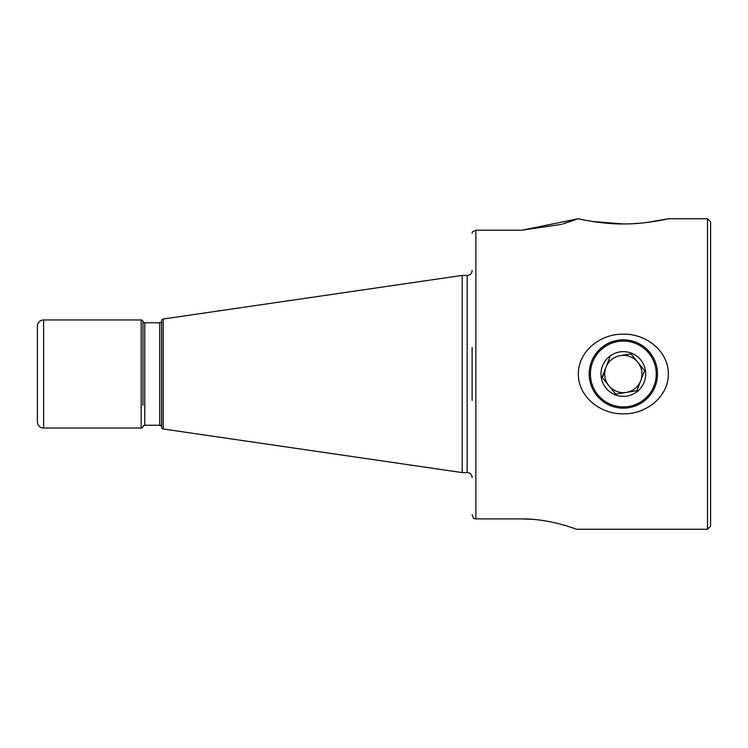 <?xml version="1.0" encoding="UTF-8"?>
<svg xmlns="http://www.w3.org/2000/svg" width="748" height="748" viewBox="0 0 748 748"><rect width="100%" height="100%" fill="white"/><g stroke="black" fill="none" stroke-linecap="round" stroke-linejoin="round"><path stroke-width="1.12" d="M707.496 218.743L707.496 529.257L710.6 526.153L710.6 221.847L707.496 218.743L668.366 218.743L647.319 222.437M639.634 223.241L631.667 223.755M623 223.933L592.528 221.464M657.501 374A34.156 34.156 0 0 0 623.346 339.844A34.156 34.156 0 0 0 589.19 374A34.156 34.156 0 0 0 623.346 408.156A34.156 34.156 0 0 0 657.501 374M668.366 374C668.441 350.634 645.374 333.533 623.252 334.169C601.121 333.617 578.223 350.793 578.316 374C578.232 397.356 601.327 414.467 623.421 413.831C645.571 414.364 668.422 397.291 668.366 374M142.98 405.36L142.98 321.369A1.861 1.861 0 0 0 141.176 319.966L43.608 319.966A6.208 6.208 0 0 0 37.4 326.184L37.4 421.816A6.208 6.208 0 0 0 43.608 428.034L43.608 319.966M161.605 427.071A1.861 1.861 0 0 0 159.745 425.238L144.775 425.238A1.861 1.861 0 0 0 142.98 426.631A1.861 1.861 0 0 1 141.176 428.034L43.608 428.034M142.98 342.64L142.98 321.369A1.861 1.861 0 0 0 144.775 322.762L159.745 322.762A1.861 1.861 0 0 0 161.605 320.929M163.204 319.013A1.861 1.861 0 0 0 161.605 320.883L161.605 427.117A1.861 1.861 0 0 0 163.204 428.987L462.189 472.586L462.189 275.414L163.204 319.013L163.204 428.987M462.189 472.586L467.154 472.586L467.154 275.414L462.189 275.414M467.154 472.586A4.965 4.965 0 0 1 472.119 477.561M467.154 275.414A4.965 4.965 0 0 0 472.119 270.439M473.568 518.439L472.119 514.727L473.568 518.439L475.85 518.916L475.85 230.206L521.805 230.206L578.316 218.743C578.232 218.753 601.327 224.222 623.421 223.942C645.571 224.194 668.422 218.753 668.366 218.743M475.85 518.916L521.805 518.916C551.136 518.738 577.054 529.64 576.446 529.257L576.325 529.219M707.496 529.257L576.446 529.257M561.944 524.582L560.448 524.18M533.352 519.393L521.805 518.916M521.805 230.206L561.561 224.363M562.823 223.989L577.905 218.781M475.85 230.206L472.325 231.908L472.119 233.273L472.325 231.908M472.119 400.395L472.119 347.605M636.857 390.736L626.226 392.41A18.635 18.635 0 0 0 640.727 380.704L644.598 370.671L631.088 353.926L620.457 355.59A18.635 18.635 0 0 0 605.964 367.296L602.093 377.329L615.604 394.074L636.857 390.736L640.727 380.704A18.635 18.635 0 0 0 620.457 355.59A18.635 18.635 0 0 0 608.844 385.697A18.635 18.635 0 0 0 640.727 380.704A18.635 18.635 0 0 0 637.848 362.303L631.405 354.328M592.631 362.154A32.912 32.912 0 0 0 611.499 404.705A32.912 32.912 0 0 0 654.051 385.846A32.912 32.912 0 0 0 635.192 343.295A32.912 32.912 0 0 0 592.631 362.154M609.835 357.264L605.964 367.296A18.635 18.635 0 0 0 608.844 385.697L615.286 393.672M644.206 382.05A22.356 22.356 0 0 0 631.387 353.14A22.356 22.356 0 0 0 602.486 365.95A22.356 22.356 0 0 0 615.295 394.86A22.356 22.356 0 0 0 644.206 382.05M602.411 377.731L605.964 367.296M640.727 380.704L637.044 390.269M141.176 428.034L141.176 319.966M159.745 425.238L159.745 322.762M144.775 425.238L144.775 322.762M161.605 320.855L161.605 427.145"/></g></svg>
